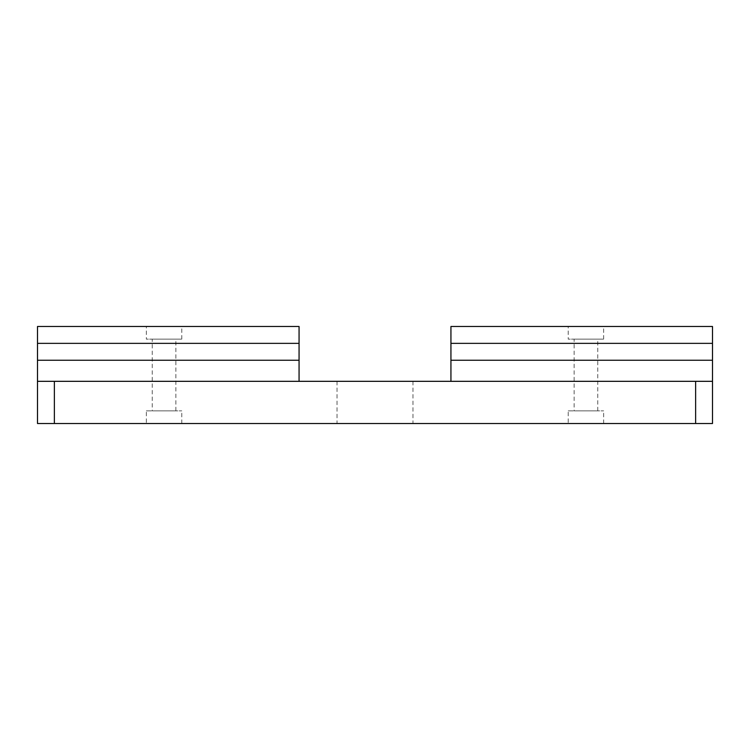 <?xml version="1.0" encoding="UTF-8"?>
<svg xmlns="http://www.w3.org/2000/svg" width="750" height="750" viewBox="0 0 750 750"><rect width="100%" height="100%" fill="white"/><g stroke="black" fill="none" stroke-linecap="round" stroke-linejoin="round"><path stroke-width="0.56" stroke-dasharray="3.75 2.81" d="M568.219 410.859L603.656 410.859L568.219 410.859L568.219 423.516L603.656 423.516L568.219 423.516M603.656 423.516L603.656 410.859M574.125 339.141L597.75 339.141L574.125 339.141L574.125 410.859L597.75 410.859L574.125 410.859M597.75 410.859L597.75 339.141M603.656 339.141L603.656 326.484L568.219 326.484L568.219 339.141L603.656 339.141L568.219 339.141M181.781 339.141L181.781 326.484L146.344 326.484L146.344 339.141L181.781 339.141L146.344 339.141M152.25 339.141L175.875 339.141L152.25 339.141L152.25 410.859L175.875 410.859L152.25 410.859M175.875 410.859L175.875 339.141M146.344 410.859L181.781 410.859L146.344 410.859L146.344 423.516L181.781 423.516L146.344 423.516M181.781 423.516L181.781 410.859M375 423.516L337.031 423.516L375 423.516M375 381.328L337.031 381.328L375 381.328M450.938 343.359L450.938 326.484L712.5 326.484L712.5 343.359L450.938 343.359L450.938 381.328L712.5 381.328L37.5 381.328L37.5 423.516L712.5 423.516L712.5 381.328L450.938 381.328M568.219 326.484L603.656 326.484M712.5 343.359L712.5 360.234L450.938 360.234L712.5 360.234L712.5 381.328M299.062 343.359L37.5 343.359L37.5 326.484L299.062 326.484L299.062 381.328L37.5 381.328L299.062 381.328M37.5 343.359L37.5 360.234L299.062 360.234L37.5 360.234L37.5 381.328M146.344 326.484L181.781 326.484M299.062 360.234L37.5 360.234M712.5 360.234L450.938 360.234M695.625 423.516L695.625 381.328M54.375 381.328L54.375 423.516M337.031 381.328L337.031 423.516M412.969 381.328L412.969 423.516"/><path stroke-width="1.12" d="M712.5 381.328L712.5 423.516L37.5 423.516L37.5 381.328L712.5 381.328L712.5 326.484L450.938 326.484L450.938 381.328M712.5 343.359L450.938 343.359M712.5 360.234L450.938 360.234M299.062 381.328L299.062 326.484L37.5 326.484L37.5 343.359L299.062 343.359M37.5 381.328L37.5 343.359M299.062 360.234L37.5 360.234M54.375 423.516L54.375 381.328M695.625 381.328L695.625 423.516"/></g></svg>
